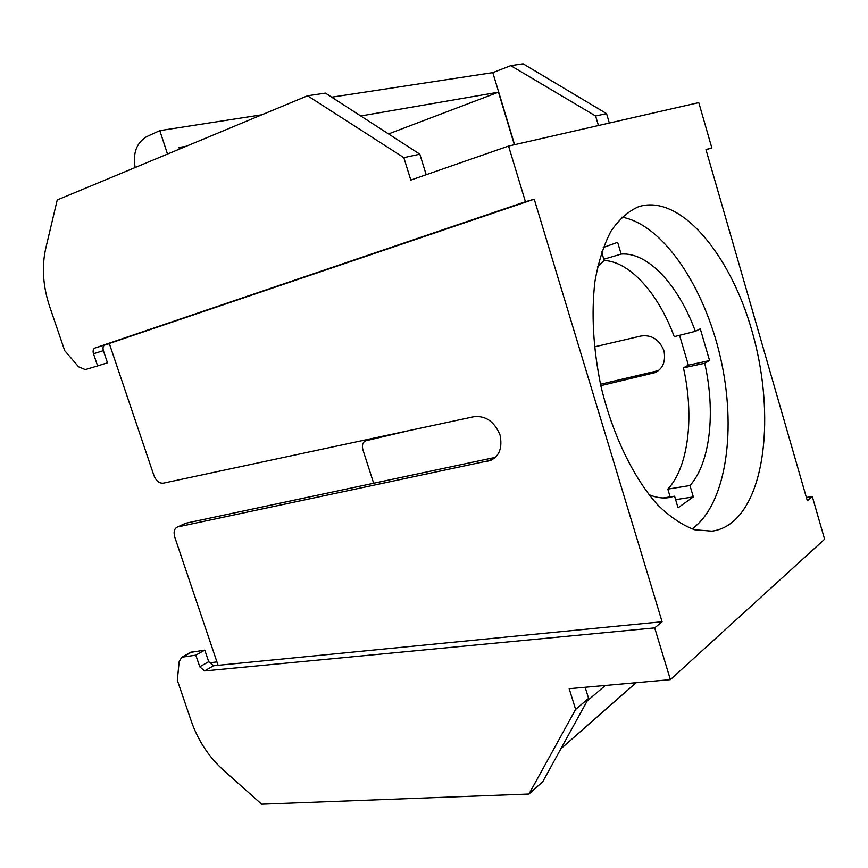 <?xml version="1.0" encoding="UTF-8"?>
<svg xmlns="http://www.w3.org/2000/svg" width="868" height="868" viewBox="0 0 868 868"><rect width="100%" height="100%" fill="white"/><g stroke="black" fill="none" stroke-linecap="round" stroke-linejoin="round"><path stroke-width="1.3" d="M426.199 174.718L419.83 154.178L325.413 93.115L307.565 95.762L57.234 199.965L45.776 248.237C41.599 266.888 42.944 286.483 49.812 307.012L64.72 350.672L78.619 366.817L85.303 369.594L97.607 365.927L93.473 353.732C92.692 350.813 93.202 348.903 94.992 348.003L525.433 201.734L508.55 146.063L698.783 102.608L711.825 147.853L705.955 149.556L807.327 500.749L812.318 496.594L824.6 539.234L670.389 679.644L569.18 688.715L575.625 709.406L588.58 698.382L542.793 781.667L528.981 794.036L261.648 804.18L223.467 770.198C208.808 756.907 198.121 740.675 191.405 721.492L177.322 680.252L179.155 661.666L181.759 657.228L195.81 655.156L199.77 666.798L204.544 670.942L213.485 665.789L218.063 665.235L174.804 537.259C173.383 532.019 174.229 528.634 177.354 527.071L186.153 523.165L495.129 457.403M636.092 682.715L560.891 748.759M514.355 144.728L498.449 92.182L388.528 133.932M594.396 346.874L640.877 336.035C651.564 334.505 659.268 339.421 663.987 350.781C665.865 361.435 662.913 368.716 655.134 372.622L600.819 385.663M408.806 430.636L365.699 440.792C362.716 442.268 361.793 445.273 362.911 449.808L373.663 483.259M679.557 335.298L688.367 365.168L683.452 367.848L704.74 363.258L709.59 360.567L700.281 328.82L695.366 331.326L674.241 336.643C658.497 293.916 630.287 261.756 604.171 260.476M670.15 496.897L667.828 489.118C688.639 466.854 694.367 416.054 683.452 367.848M692.013 528.938L693.402 527.928C726.917 502.203 736.693 427.75 720.397 357.225C704.274 286.668 663.076 224.552 621.868 217.152M663.185 497.961L674.588 496.214L668.924 497.624C662.577 498.579 655.926 497.592 648.96 494.673M674.588 496.214L678.049 507.802L693.337 496.919L689.962 485.537C710.35 463.067 715.72 411.92 704.74 363.258M603.803 259.239L621.152 254.085C648.07 251.818 678.657 285.485 695.366 331.326M621.152 254.085L617.636 242.281L603.238 247.532M601.643 252.024L604.182 260.519L597.64 266.552M731.822 522.634C725.811 527.332 719.214 530.174 712.02 531.162L694.801 529.795C682.693 525.411 670.476 517.274 658.172 505.415C633.835 478.767 612.482 434.868 600.906 386.065C593.17 348.502 591.184 313.641 594.927 281.492C598.432 261.724 603.781 244.95 610.985 231.17C619.058 219.387 628.28 211.217 638.642 206.682L638.989 206.573C680.317 193.955 730.107 253.998 751.927 330.806C774.169 407.472 767.323 494.239 731.822 522.634M670.389 679.644L654.689 627.889L204.544 670.942M214.136 665.713L662.089 621.738L654.689 627.889M662.089 621.738L534.232 199.184L104.909 344.976C103.118 345.876 102.598 347.775 103.379 350.683L107.48 362.791L97.607 365.927M525.433 201.734L534.232 199.184M812.318 496.594L806.372 497.44M600.504 384.253L658.313 370.625M706.031 149.806L711.825 147.853M609.336 123.039L606.558 113.621L523.111 63.82L510.764 65.653L595.611 115.997L598.432 125.534M331.706 97.183L492.796 72.63L510.764 65.653M209.231 662.87L216.935 661.904M184.927 523.61L186.153 523.165M109.346 343.641L104.561 345.128M508.55 146.063L410.803 180.077L403.826 157.65L419.83 154.178M498.449 92.182L360.741 115.965M514.615 144.674L492.796 72.63M307.565 95.762L403.826 157.65M492.774 459.248L490.919 460.246C499.491 455.993 502.518 447.562 500.033 434.966C494.326 421.425 485.527 415.349 473.635 416.759L163.412 483.161C159.289 483.541 156.11 480.948 153.886 475.393L109.325 343.587L105.538 344.77M490.93 460.257L178.157 526.833M190.352 652.443L204.794 650.11L208.711 661.676L213.485 665.789M575.625 709.406L528.981 794.036M204.794 650.11L195.81 655.156M587.169 700.953L605.354 685.47M588.58 698.382L585.14 687.282M606.558 113.621L595.611 115.997M261.821 114.793L159.799 130.634L167.513 154.059M159.799 130.634L146.518 136.699C136.526 142.916 132.728 153.191 135.137 167.535M179.492 149.068L178.982 147.495L186.305 146.236M675.619 499.664L693.337 496.919M667.828 489.118L689.962 485.537M688.367 365.168L709.59 360.567M657.217 370.918L652.074 373.663M366.47 440.553L369.963 438.948M494.858 457.469L487.556 461.353M208.711 661.676L199.77 666.798M183.115 656.816L192.11 651.803M104.909 344.976L94.992 348.003M93.473 353.732L103.379 350.683M656.816 371.71L655.123 372.611M369.551 439.034L365.797 440.749M177.452 527.028L185.351 523.415M181.889 657.163L190.808 652.183"/></g></svg>

